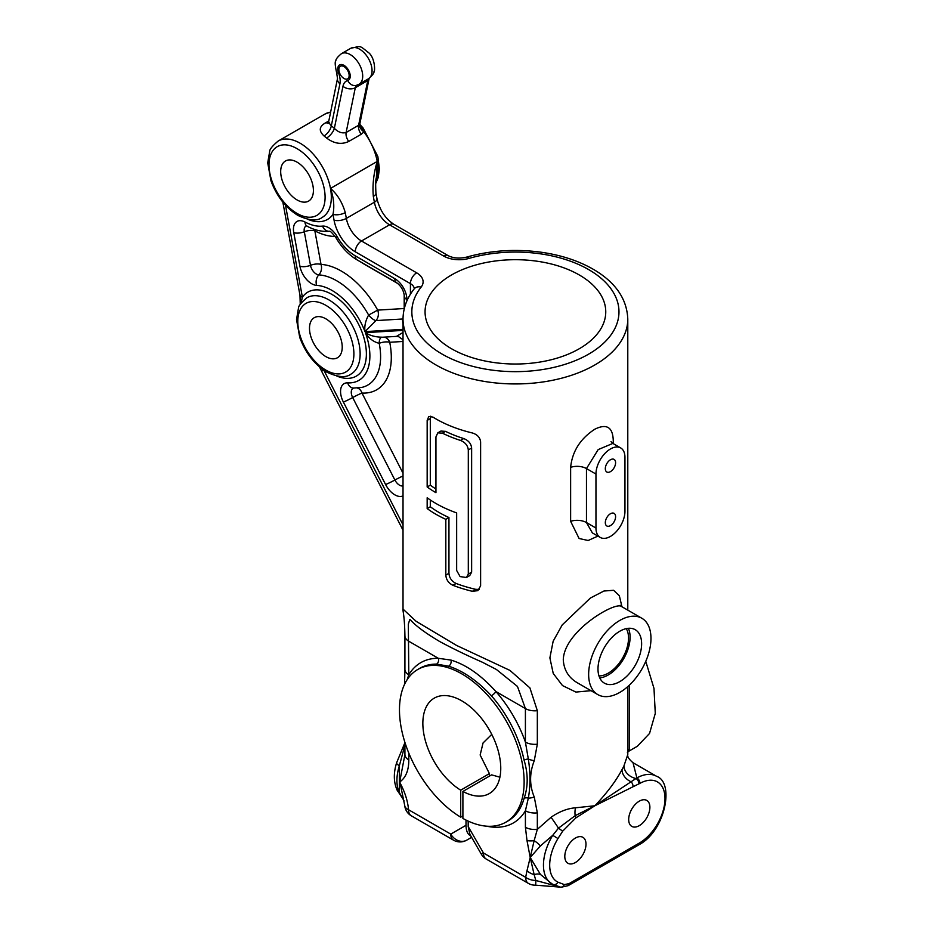 <?xml version="1.0" encoding="UTF-8"?>
<svg xmlns="http://www.w3.org/2000/svg" width="934" height="934" viewBox="0 0 934 934"><rect width="100%" height="100%" fill="white"/><g stroke="black" fill="none" stroke-linecap="round" stroke-linejoin="round"><path stroke-width="1.4" d="M430.702 416.202L430.305 418.595L427.165 420.405L428.788 416.471L432.886 417.078A112.384 64.89 -0 0 0 472.347 432.967C477.321 434.508 480.076 437.497 480.613 441.922L480.613 585.863L477.869 590.662L472.347 591.304A112.384 64.89 180 0 1 452.943 585.314C448.565 583.12 446.195 579.722 445.822 575.122L445.822 519.339A112.384 64.89 180 0 1 427.165 508.575L427.165 497.775A112.384 64.89 -0 0 0 456.656 512.906L456.656 570.487L460.1 576.605L466.44 577.492L468.308 574.083L471.635 572.168L469.744 575.589L466.44 577.492M468.308 574.083L468.308 449.943C467.806 445.483 465.179 442.319 460.462 440.428A112.384 64.89 180 0 1 442.412 433.166L437.789 432.862L435.944 436.902L435.944 492.685A112.384 64.89 180 0 1 427.165 486.976L430.305 485.166A107.982 62.344 180 0 0 435.944 489.007M468.308 449.943L471.635 448.016C471.11 443.557 468.471 440.404 463.696 438.56A107.982 62.344 180 0 1 445.541 431.356L440.906 431.064L437.789 432.862M472.347 591.304L475.733 589.342A107.982 62.344 180 0 1 456.119 583.47C451.717 581.298 449.336 577.913 448.95 573.313L448.95 517.529A107.982 62.344 180 0 1 430.305 506.765L427.165 508.575M479.364 589.401L475.733 589.342M404.924 742.635L396.646 762.716A8.815 2.615 17.3 0 0 399.355 765.752L399.355 792.511L402.496 798.185L397.137 790.176A8.815 6.701 -26 0 0 399.355 792.511A40.769 23.537 120 0 1 399.355 765.752L404.924 745.099M597.772 694.581L577.446 682.847C568.619 677.699 563.903 670.005 563.284 659.766C564.089 630.964 615.786 601.017 621.519 606.516L641.845 618.25A44.073 25.44 -60 0 1 641.845 669.141A44.073 25.44 -60 0 1 597.772 694.581A44.073 25.44 -60 0 1 588.642 674.406A44.073 25.44 -60 0 1 607.882 630.053A44.073 25.44 -60 0 1 641.845 618.25M451.519 348.744A90.353 52.164 180 0 1 425.063 311.863A90.353 52.164 180 0 1 515.405 259.699A90.353 52.164 180 0 1 605.757 311.863A90.353 52.164 180 0 1 549.986 360.045A90.353 52.164 180 0 1 451.519 348.744M645.768 661.33L653.987 688.416L655.283 713.401L649.539 733.447L637.385 746.243L628.454 751.415L629.294 749.301L629.329 685.182M553.056 884.405L560.528 887.148L535.824 880.482A13.216 8.464 6.1 0 1 525.655 877.341L526.998 870.71A13.216 9.538 17.4 0 0 534.143 874.609L530.208 857.482L534.143 840.67A13.216 5.826 -145.6 0 1 540.401 845.935L530.208 857.482L526.998 840.542A13.216 5.055 167 0 0 534.143 840.67L537.33 829.345A13.216 7.635 0 0 1 525.41 827.255L525.41 810.77A13.216 7.635 0 0 0 537.33 812.86L534.26 797.017C529.391 785.354 529.391 773.247 534.26 760.696L537.33 744.2A13.216 7.635 0 0 1 525.41 742.11L528.329 759.027C530.512 773.025 530.512 786.066 528.329 798.161L525.41 810.77A92.548 53.436 60 0 1 486.672 826.193M561.054 887.265L568.164 885.642A4.401 2.545 -120 0 0 569.075 883.622L564.358 884.603A4.401 3.561 -74.4 0 1 560.528 887.148L535.474 885.163A13.216 0.665 -92 0 0 535.824 880.482L534.143 874.609A13.216 7.285 -37.4 0 1 540.401 874.399L530.208 857.482L526.998 870.71M466.008 820.075L466.008 825.306C466.136 831.05 467.724 834.564 470.759 835.848M466.008 825.306L450.76 834.109L408.555 809.731C407.761 801.045 404.959 792.172 400.149 783.136L399.845 781.139L404.924 754.532A13.216 7.635 180 0 0 408.8 759.937L408.8 753.108M534.26 797.017A13.216 7.834 -20.5 0 1 528.329 798.161A4.401 3.129 15.4 0 0 524.091 798.36A88.146 50.891 60 0 1 508.061 820.916L505.878 822.177A88.146 50.891 60 0 1 462.902 818.429L462.902 791.437L491.588 774.87L499.912 777.181M410.411 619.826L412.221 621.799C417.988 627.52 427.223 634.139 439.937 641.658C452.57 648.465 466.685 655.318 482.294 662.194L496.409 669.48L517.471 686.455L525.41 708.579L495.896 691.545A4.401 1.167 -41.2 0 1 491.412 695.783A88.146 50.891 60 0 1 524.091 760.194A4.401 1.775 168.2 0 1 528.329 759.027A13.216 6.795 19.2 0 0 534.26 760.696M524.091 760.194C528.212 773.901 528.212 786.626 524.091 798.36M407.119 679.742L408.8 674.792L408.321 624.134L409.793 619.534M404.924 635.867A13.216 7.635 180 0 0 408.8 641.261L438.303 658.295L450.982 660.081C466.136 664.681 481.103 675.165 495.896 691.545A92.548 53.436 60 0 1 525.41 742.11L525.41 708.579A13.216 7.635 0 0 0 537.33 710.669L529.905 687.891L509.917 670.39L456.551 645.429L416.109 621.308L403.021 609.096C402.519 610.462 404.539 614.117 404.924 635.867L404.924 669.398A13.216 7.635 180 0 0 408.8 674.792A92.548 53.436 60 0 1 438.303 658.295A4.401 3.409 -89.3 0 1 436.563 664.121L448.635 666.187C462.995 670.799 477.262 680.664 491.412 695.783M411.287 815.791A13.216 7.635 120 0 1 408.555 809.731A13.216 6.701 174.5 0 1 404.737 805.598A13.216 13.216 0 0 0 411.287 815.791L453.504 840.156A13.216 13.216 0 0 0 466.72 840.156L471.612 837.343L466.72 840.156A13.216 10.799 60 0 1 450.76 834.109A13.216 7.635 120 0 0 453.504 840.156M403.021 341.47L389.735 342.276A8.815 6.912 86.6 0 0 384.166 337.127M404.188 294.432L404.188 308.524L377.686 310.111L368.626 315.062C365.498 320.642 364.283 326.153 364.984 331.628L375.935 320.596A8.815 3.035 48.8 0 1 368.626 315.062A61.983 35.784 60 0 0 318.821 274.888A8.815 6.725 93.4 0 0 321.027 264.404A70.517 40.711 60 0 1 377.686 310.111A8.815 6.912 -93.4 0 1 375.935 320.596L402.426 319.008L403.021 324.822M403.033 318.307A8.815 6.912 -93.4 0 1 402.426 319.008A8.815 5.394 39.4 0 0 403.021 318.868M357.418 388.054A8.815 6.736 -86.8 0 1 361.972 393.039A70.517 40.711 60 0 0 389.735 342.276A8.815 3.666 -11.2 0 0 379.216 343.327C373.472 341.937 368.86 338.377 365.369 332.644A53.448 30.857 60 0 1 347.658 382.87A17.069 9.854 60 0 0 343.385 402.064L385.59 484.524A8.815 0.63 -27.1 0 0 394.895 480.018L352.678 397.557A8.534 4.927 60 0 1 353.647 388.089M382.146 337.186C375.503 337.116 369.911 335.598 365.369 332.644L403.021 330.391M347.658 382.87A8.815 6.736 -86.8 0 0 353.402 388.077L361.575 387.458A61.983 35.784 60 0 0 379.216 343.327A8.815 4.016 78.9 0 1 381.562 337.279M403.021 339.743L398.503 336.59L396.46 336.392L403.021 332.469M632.983 786.778L639.942 783.346A4.401 2.604 -118.7 0 0 636.895 777.905L594.876 805.762L632.983 786.778A4.401 2.849 -113.1 0 0 631.034 781.746A13.216 10.239 -149.9 0 1 621.997 769.639C616.02 780.941 606.983 792.989 594.876 805.762L575.181 815.662L558.474 828.166A13.216 0.724 56.1 0 0 551.025 817.285L537.33 829.345L537.33 812.86M638.961 783.883A4.401 2.615 -118.7 0 0 636.066 778.524A13.216 10.426 24.9 0 1 623.959 765.868L627.788 754.532C627.169 756.528 628.909 759.249 633.019 762.716L636.895 777.905A40.769 23.537 -60 0 1 656.555 776.294L633.019 762.716M595.962 474.063A20.49 11.827 -60 0 1 604.917 453.434A20.49 11.827 -60 0 1 620.701 447.946A20.49 11.827 -60 0 1 624.951 457.333L624.951 511.307A20.49 11.827 -60 0 1 616.008 531.925A20.49 11.827 -60 0 1 600.212 537.424A20.49 11.827 -60 0 1 595.962 528.037L595.962 474.063L586.47 468.576L598.18 449.593L612.856 443.416L620.701 447.946M338.867 69.583A7.274 4.203 60 0 1 340.373 66.256A7.274 4.203 60 0 1 347.646 70.459A7.274 4.203 60 0 1 347.646 78.853A7.274 4.203 60 0 1 342.042 76.903A7.274 4.203 60 0 1 338.867 69.583M367.027 79.402L367.762 80.522L369.035 78.9L359.929 123.335L358.598 125.296L346.129 132.488A8.815 5.09 -120 0 0 348.744 141.454C341.54 144.828 334.15 143.696 326.585 138.034A8.815 3.666 131.1 0 0 334.36 128.355C338.19 132.219 342.113 133.597 346.129 132.488L355.305 87.714A8.815 5.09 60 0 1 356.753 85.239M348.744 141.454L361.213 134.262A8.815 5.09 -120 0 1 358.598 125.296L367.762 80.522L355.305 87.714A8.815 6.036 -168.4 0 1 342.965 86.302A17.629 10.181 60 0 1 347.728 80.476A8.815 7.122 74.3 0 0 356.344 85.368L359.053 84.223A17.629 10.181 60 0 0 359.053 63.874A17.629 10.181 60 0 0 341.424 53.693C337.571 56.927 335.715 59.309 335.855 60.815C334.792 61.492 335.037 65.392 336.579 72.502A8.815 1.926 -20.9 0 0 338.575 72.969A17.629 10.181 60 0 1 339.918 83.803A8.815 6.036 -168.4 0 1 337.524 78.433L328.546 122.261L331.313 125.845A8.815 4.168 -52.3 0 1 324.04 135.944C318.482 130.807 319.101 126.382 325.873 122.669A8.815 5.09 -120 0 0 328.336 122.914M564.801 856.408A14.979 8.651 -60 0 1 571.339 841.324A14.979 8.651 -60 0 1 582.886 837.308A14.979 8.651 -60 0 1 582.886 854.61A14.979 8.651 -60 0 1 567.907 863.261A14.979 8.651 -60 0 1 564.801 856.408M605.314 468.658A7.274 4.203 -60 0 1 608.489 461.349A7.274 4.203 -60 0 1 614.093 459.4A7.274 4.203 -60 0 1 614.093 467.794A7.274 4.203 -60 0 1 606.82 471.997A7.274 4.203 -60 0 1 605.314 468.658M605.314 522.643A7.274 4.203 -60 0 1 608.489 515.323A7.274 4.203 -60 0 1 614.093 513.373A7.274 4.203 -60 0 1 614.093 521.767A7.274 4.203 -60 0 1 606.82 525.97A7.274 4.203 -60 0 1 605.314 522.643M600.212 537.424L592.366 532.894L586.47 522.561L595.962 528.037M612.727 443.335A13.216 7.635 0 0 1 613.288 442.704C613.44 427.585 607.31 423.079 594.9 429.161C580.376 438.595 572.285 451.32 570.627 467.327L570.627 521.312L579.103 538.509L588.163 540.494L597.912 536.093M491.763 734.381L483.053 742.962L480.146 755.011L489.404 773.609L460.719 790.176A55.094 31.803 60 0 1 425.612 741.573A55.094 31.803 60 0 1 434.263 698.13A55.094 31.803 60 0 1 489.346 729.933A55.094 31.803 60 0 1 489.346 793.55A55.094 31.803 60 0 1 462.902 791.437M489.404 776.131L489.404 773.609M460.719 790.176L460.719 817.168A88.146 50.891 60 0 1 404.013 739.436A88.146 50.891 60 0 1 417.731 669.503A88.146 50.891 60 0 1 505.878 720.394A88.146 50.891 60 0 1 505.878 822.177M462.902 815.907L460.719 817.168M621.962 606.773L619.335 595.717L613.626 590.3L603.948 591.012L590.44 598.005L562.233 624.904L553.15 641.249L549.881 657.898L553.243 673.472L562.513 685.591L575.904 692.071L591.012 690.681M540.401 845.935L552.73 835.323L557.96 838.545L562.677 831.167L558.474 828.166L552.73 835.323A40.769 23.537 -60 0 0 551.901 883.798L552.905 884.335A4.401 3.596 -63.9 0 1 552.73 884.229A40.769 23.537 -60 0 1 551.901 883.798L540.401 874.399M562.677 831.167L575.823 817.939A4.401 2.382 57.1 0 0 575.181 815.662A13.216 7.53 83.7 0 1 575.519 807.793C567.323 808.47 559.162 811.634 551.025 817.285M575.519 807.793L594.876 805.762L575.823 817.939M568.164 885.642L638.611 844.978A4.401 2.545 -120 0 0 639.521 842.958L569.075 883.622M638.739 844.885A4.401 2.475 -121.3 0 0 638.879 844.815A4.401 2.475 -121.3 0 0 639.708 842.842L639.521 842.958M638.984 844.733A4.401 2.475 -121.2 0 0 639.101 844.675A4.401 2.475 -121.2 0 0 639.942 842.701L639.708 842.842M427.165 420.405L427.165 486.976M627.753 686.63L627.788 754.532M404.737 805.598L400.149 783.136M626.27 628.629A28.65 16.543 -60 0 1 608.279 673.145A28.65 16.543 -60 0 1 598.974 675.912M628.349 628.302A30.845 17.816 -60 0 1 623.702 658.668A30.845 17.816 -60 0 1 599.733 677.874M597.994 669.013A30.845 17.816 -60 0 1 611.455 637.969A30.845 17.816 -60 0 1 635.237 629.703A30.845 17.816 -60 0 1 635.237 665.323A30.845 17.816 -60 0 1 604.38 683.139A30.845 17.816 -60 0 1 597.994 669.013M627.788 751.134A4.401 4.296 -166.4 0 1 629.294 749.301M554.878 885.234L552.905 884.335A4.401 3.596 -63.9 0 0 557.96 882.175A36.356 20.992 -60 0 1 557.96 838.545M468.191 826.567L483.438 852.976A13.216 7.635 120 0 0 486.182 859.023L528.399 883.401A13.216 7.635 120 0 1 525.655 877.341L483.438 852.976L481.337 854.19L469.907 834.389L468.191 826.567L468.191 821.126M300.946 303.363L302.394 297.199A8.815 3.771 169.6 0 1 299.966 295.191L282.85 202.129M330.484 188.435A44.073 25.44 60 0 1 322.207 217.412C317.198 221.311 309.119 220.657 297.969 215.45C285.699 207.827 276.697 196.257 270.942 180.752L267.719 162.878L269.669 151.448C269.541 149.44 272.354 145.984 278.134 141.069A44.073 25.44 60 0 1 308.664 149.522A44.073 25.44 60 0 1 330.484 188.435C333.753 197.833 334.582 206.484 332.983 214.365A8.815 3.771 -10.4 0 0 345.276 212.602C342.264 202.339 337.337 194.284 330.484 188.435L377.231 161.442L376.367 177.612C375.643 179.2 375.491 184.325 375.923 192.976L375.923 192.976A8.815 3.771 169.6 0 1 373.32 196.409C372.339 184.979 373.647 173.327 377.231 161.442A44.073 25.44 -120 0 0 363.921 131.928L360.769 125.553M280.69 171.599A23.14 13.356 60 0 1 285.477 160.998A23.14 13.356 60 0 1 308.617 174.366A23.14 13.356 60 0 1 308.617 201.079A23.14 13.356 60 0 1 290.789 194.879A23.14 13.356 60 0 1 280.69 171.599M325.861 356.613A23.14 13.356 60 0 1 310.742 336.217A23.14 13.356 60 0 1 314.291 317.677A23.14 13.356 60 0 1 337.431 331.033A23.14 13.356 60 0 1 337.431 357.757A23.14 13.356 60 0 1 325.861 356.613M359.508 124.339A8.815 5.289 -145.7 0 0 363.921 131.928L361.213 134.262M628.687 819.527A14.979 8.651 -60 0 1 635.225 804.443A14.979 8.651 -60 0 1 646.783 800.426A14.979 8.651 -60 0 1 646.783 817.729A14.979 8.651 -60 0 1 631.793 826.38A14.979 8.651 -60 0 1 628.687 819.527M471.635 448.016L471.635 572.168M430.305 418.595L430.305 485.166M445.822 519.339L448.95 517.529M430.305 499.97L430.305 506.765M400.149 781.653L400.149 781.653C405.928 777.368 408.812 770.118 408.8 759.937M460.462 440.428L463.696 438.56M373.32 196.409L374.394 202.211A8.815 3.771 -10.4 0 0 376.997 198.779C379.799 210.255 385.462 218.79 393.961 224.358A8.815 5.09 -60 0 0 389.548 224.802L443.603 256.009A22.031 12.726 180 0 0 469.043 258.391A103.569 59.799 180 0 1 617.537 301.916A103.569 59.799 180 0 1 501.99 371.148A103.569 59.799 180 0 1 421.129 287.1A22.031 12.726 180 0 0 416.657 272.833L361.505 240.995A22.031 12.726 60 0 1 346.339 218.404L374.394 202.211A22.031 12.726 -120 0 0 389.548 224.802L361.505 240.995A8.815 5.09 -60 0 0 355.27 251.783L410.423 283.632L410.423 294.233M537.33 710.669L537.33 744.2M403.021 495.872A17.069 9.854 60 0 1 385.59 484.524M337.279 236.792L335.866 237.586C341.552 247.382 348.627 254.819 357.092 259.874A8.815 5.09 -60 0 1 355.27 255.846A35.819 20.676 60 0 1 337.279 236.792A17.069 9.854 60 0 0 322.545 226.11A53.448 30.857 60 0 1 304.974 222.012A17.069 9.854 60 0 0 293.766 232.683L299.931 266.248A17.069 9.854 60 0 0 316.614 285.372A53.448 30.857 60 0 1 364.984 331.628L403.021 329.352M355.27 255.846L394.837 278.694A17.069 9.854 60 0 1 406.909 299.592L406.909 300.888M355.27 251.783A30.845 17.816 60 0 1 334.045 220.167L332.983 214.365A48.475 27.985 60 0 1 308.01 219.373M336.812 376.052A48.475 27.985 60 0 0 360.524 328.418A48.475 27.985 60 0 0 302.394 297.199L285.477 205.188M403.021 524.873L323.9 370.308M403.021 473.223L361.972 393.039A8.815 0.63 -27.1 0 0 352.678 397.557A8.815 0.63 152.9 0 1 343.385 402.064M403.021 475.99A8.815 0.63 -27.1 0 0 394.895 480.018A8.534 4.927 60 0 0 403.021 485.902M364.622 264.217A8.815 5.09 120 0 1 364.622 264.38L397.954 283.632M316.614 285.372A8.815 6.725 -86.6 0 1 318.821 274.888A8.534 4.927 60 0 1 310.485 265.326A8.815 3.771 169.6 0 1 321.027 264.404L314.851 230.85A8.815 3.771 169.6 0 0 304.309 231.76L310.485 265.326A8.815 3.771 -10.4 0 1 299.931 266.248M364.622 264.38A52.888 30.53 60 0 1 361.4 262.361M293.766 232.683A8.815 3.771 -10.4 0 0 304.309 231.76A8.534 4.927 60 0 1 306.422 225.923M314.676 229.46A8.815 5.312 -62.3 0 1 314.851 230.85A70.517 40.711 60 0 0 335.143 236.419M322.545 226.11A8.815 6.97 83.9 0 0 329.504 231.293M304.974 222.012A8.815 5.312 117.7 0 0 307.099 226.215L306.761 225.83M357.092 259.874L396.67 282.722A8.815 5.09 -60 0 1 394.837 278.694M396.67 282.722C401.118 286.049 403.675 290.474 404.329 295.996A8.815 5.09 -0 0 0 406.909 299.592M450.982 660.081A4.401 3.152 -72.6 0 1 448.635 666.187M621.997 769.639A112.384 64.89 0 0 0 623.959 765.868M342.965 86.302L334.36 128.355A52.888 30.53 60 0 0 331.313 125.845L339.918 83.803M338.575 72.969A8.815 5.09 60 0 1 340.712 64.539A8.815 5.09 60 0 1 349.153 71.474A8.815 5.09 60 0 1 347.728 80.476M324.04 135.944L326.585 138.034M328.803 120.976L325.873 122.669M570.627 521.312A13.216 7.635 0 0 1 586.47 522.561L586.47 468.576A13.216 7.635 0 0 0 570.627 467.327M613.288 442.704L613.288 443.662M469.043 258.391A8.815 3.222 -106.1 0 0 466.603 257.119C490.513 250.382 515.37 248.759 541.148 252.227C562.233 255.239 580.446 261.427 595.775 270.767C616.312 283.504 626.983 299.592 627.788 319.054A112.384 64.89 180 0 1 515.405 383.944A112.384 64.89 180 0 1 403.021 319.054L403.021 609.096M417.731 669.503L419.915 668.242A88.146 50.891 60 0 1 436.563 664.121M564.358 884.603L557.96 882.175M639.942 783.346A36.356 20.992 -60 0 1 664.996 798.558A36.356 20.992 -60 0 1 639.942 842.701M525.41 827.255L526.998 840.542M323.806 370.249A13.216 0.946 152.9 0 1 321.436 370.856L319.089 366.046M345.276 212.602L346.339 218.404A8.815 3.771 -10.4 0 1 334.045 220.167M341.424 53.693L350.775 48.288A17.629 10.181 60 0 1 368.405 58.468A17.629 10.181 60 0 1 368.405 78.83L359.053 84.223M416.657 272.833A8.815 5.09 120 0 0 410.423 283.632A13.216 7.635 180 0 1 414.287 288.734M443.603 256.009A8.815 5.09 -60 0 1 448.005 255.566L393.961 224.358M421.129 287.1A8.815 6.55 -141.8 0 0 414.206 288.839C406.874 298.121 403.149 308.197 403.021 319.054M297.047 213.431A39.66 22.906 60 0 1 272.763 150.818A39.66 22.906 60 0 1 321.343 178.873A39.66 22.906 60 0 1 297.047 213.431M375.737 182.585A44.073 25.44 -120 0 0 377.231 161.442M330.613 112.173A44.073 25.44 -120 0 0 324.88 114.088L330.648 111.975M306.936 297.748A44.073 25.44 60 0 1 351.009 323.199A44.073 25.44 60 0 1 351.009 374.09C346 377.99 337.921 377.336 326.772 372.117C314.513 364.493 305.5 352.935 299.744 337.431L296.522 319.556L298.471 308.127C298.343 306.118 301.168 302.663 306.936 297.748M325.861 370.109A39.66 22.906 60 0 1 301.565 307.496A39.66 22.906 60 0 1 350.145 335.551A39.66 22.906 60 0 1 325.861 370.109M442.412 433.166L445.541 431.356M452.943 585.314L456.119 583.47M445.822 575.122L448.95 573.313M335.866 237.586C332.177 232.835 330.041 230.733 329.433 231.282L329.714 231.27C322.23 231.947 314.7 230.266 307.099 226.215M404.329 308.453L404.329 295.996M621.519 606.516L620.153 605.302M638.611 844.978L639.101 844.675C665.195 831.038 674.827 782.459 656.555 776.294M627.788 319.054L627.788 610.135M402.496 798.185L404.037 800.788M628.454 751.415L627.356 752.769M404.55 684.353L404.924 669.398M404.924 742.437L404.924 754.532M528.399 883.401A13.216 13.216 0 0 0 535.474 885.163M481.337 854.19A13.216 13.216 0 0 0 486.182 859.023M403.021 530.232L321.436 370.856M300.246 304.437L299.966 295.191M329.188 122.587L328.056 123.405L328.546 122.261M336.579 72.502L337.524 78.433M350.775 48.288C362.17 45.836 358.854 45.229 369.163 53.11C375.538 59.239 374.943 72.303 373.974 71.708C374.23 73.015 372.374 75.397 368.405 78.83M376.997 198.779L375.923 192.976M448.005 255.566C453.165 258.251 459.365 258.765 466.603 257.119M396.646 762.716C393.412 772.955 393.576 782.108 397.137 790.176M359.929 123.335L360.115 125.261L358.703 123.627M359.905 124.526L363.092 127.993L377.85 156.503L379.367 168.809L378.247 177.472L375.643 183.729M278.134 141.069L324.88 114.088M612.856 443.416L610.999 441.63M396.46 336.392L380.99 337.314"/></g></svg>
